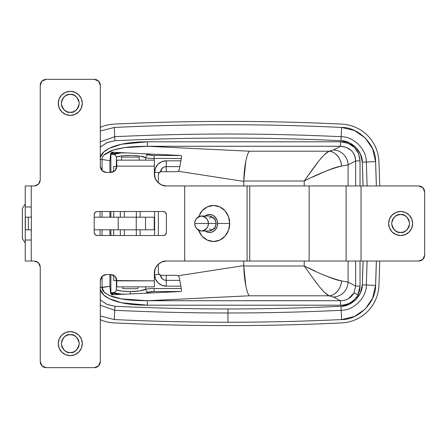 <?xml version="1.0" encoding="UTF-8"?>
<svg xmlns="http://www.w3.org/2000/svg" width="447" height="447" viewBox="0 0 447 447"><rect width="100%" height="100%" fill="white"/><g stroke="black" fill="none" stroke-linecap="round" stroke-linejoin="round"><path stroke-width="0.67" d="M324.801 275.408C332.428 278.637 337.999 280.465 341.519 280.895C330.903 278.252 318.471 273.285 304.223 265.993L304.223 261.037L304.223 265.993L243.766 265.993L245.828 285.951L247.504 292.589L249.197 295.802L329.087 295.802L333.462 297.026L340.541 300.725L333.462 297.026L329.087 295.802L249.197 295.802L147.398 300.725L340.541 300.725C343.95 300.58 346.593 299.887 348.476 298.646L354.013 292.869L355.644 286.074L355.644 261.037L355.644 286.074L360.031 286.074L357.874 294.886L354.03 292.835M340.977 306.273L341.167 310.302C303.446 312.09 265.708 312.984 227.948 312.984L227.948 308.955C265.647 308.955 303.323 308.061 340.977 306.273L349.001 304.373L355.795 299.697L360.433 292.874L362.282 284.84A1484.9 1484.9 0 0 0 363.076 261.037L362.282 284.84L366.311 285.002L367.11 261.037L366.311 285.002L375.569 285.387L372.614 298.194L365.221 309.067L354.398 316.526L341.609 319.555C303.742 321.348 265.853 322.248 227.948 322.248L227.948 312.984C265.708 312.984 303.446 312.09 341.167 310.302L341.609 319.555A2399.127 2399.127 0 0 1 114.287 319.555L100.312 315.973L114.287 319.555L114.728 310.302L114.287 319.555C152.153 321.348 190.036 322.248 227.948 322.248L227.948 312.984C190.187 312.984 152.444 312.09 114.728 310.302C152.444 312.09 190.187 312.984 227.948 312.984L227.948 308.955A2385.835 2385.835 0 0 0 340.977 306.273C351.476 306.592 362.662 295.333 362.282 284.84L366.311 285.002C366.758 297.389 353.555 310.671 341.167 310.302C353.555 310.671 366.758 297.389 366.311 285.002L375.569 285.387C376.167 302.116 358.338 320.058 341.609 319.555L340.977 306.273M227.948 325.606A2402.485 2402.485 0 0 1 114.13 322.907A2402.485 2402.485 0 0 0 341.765 322.907C346.637 322.678 351.303 321.572 355.762 319.594C360.221 317.61 364.165 314.895 367.607 311.436C371.044 307.972 373.737 304.01 375.692 299.54C377.642 295.07 378.721 290.399 378.922 285.527A1501.557 1501.557 0 0 0 379.732 261.037A1501.557 1501.557 0 0 1 378.922 285.527A39.04 39.04 0 0 1 341.765 322.907A2402.485 2402.485 0 0 1 227.948 325.606M178.755 276.402L178.096 275.765L243.76 265.613L243.76 261.037L243.766 265.993L304.223 265.993C313.084 278.274 322.645 292.813 329.087 295.802C334.993 295.886 341.592 287.974 341.519 280.895L348.084 282.118L355.644 286.074L360.031 286.074L360.031 261.037L360.031 286.074A20.188 19.523 27.6 0 1 357.874 294.886C356.214 298.06 353.828 300.574 350.722 302.423C347.615 304.273 344.218 305.195 340.541 305.195L147.398 305.195L147.398 300.725L121.36 298.864L109.219 295.428L104.24 292.271L102.061 287.522L100.067 287.522L109.912 286.303L110.61 293.254L109.912 286.303L109.912 274.553L109.912 286.303L102.061 287.522L102.061 276.324L102.061 287.522C101.994 289.455 102.95 291.243 104.928 292.88L110.381 295.914C113.421 297.154 117.449 298.199 122.467 299.054C128.177 300.121 136.491 300.68 147.398 300.725L249.197 295.802L247.504 292.589L245.828 285.951C244.665 279.889 243.978 273.24 243.766 265.993L243.76 265.613L178.096 275.765L176.666 275.302L161.054 275.302L159.154 274.424L158.367 272.301L158.367 264.104L158.367 272.301C158.529 274.123 159.423 275.123 161.054 275.302L176.666 275.302L178.096 275.765L179.04 276.855L179.431 278.308L181.577 290.036L181.599 291.008L180.8 291.539L112.426 294.757L111.258 294.31L110.61 293.254L112.18 293.048M102.061 235.513L102.061 229.808L102.061 235.513M102.061 217.192L102.061 211.487L102.061 217.192M102.061 170.681L102.061 159.478L109.912 160.697L109.912 172.447L109.912 160.697L110.61 153.746L109.912 160.697L102.061 159.478L102.061 170.681M109.912 211.487L109.912 217.192L109.912 211.487M109.912 229.808L109.912 235.513L109.912 229.808M110.839 153.17L112.426 152.243L180.8 155.461L181.599 155.992L181.577 156.964L179.431 168.692L179.04 170.145L178.096 171.24L176.666 171.698L161.054 171.698C159.423 171.877 158.529 172.877 158.367 174.699L158.367 182.896L158.367 174.699L159.154 172.576L161.054 171.698L176.666 171.698L178.096 171.24L243.76 181.393L243.76 185.963L243.766 181.007L304.223 181.007L304.223 185.963L304.223 181.007L318.309 161.719M158.367 235.513L158.367 211.487L158.367 235.513M100.312 147.091L107.297 142.453L114.918 140.727L114.728 136.704L100.312 141.816L114.728 136.704L114.918 140.727C190.271 137.156 265.624 137.156 340.977 140.727L341.167 136.704C265.686 133.122 190.204 133.122 114.728 136.704C190.204 133.122 265.686 133.122 341.167 136.704L340.977 140.727C351.476 140.414 362.662 151.667 362.282 162.166L366.311 161.998C366.758 149.611 353.555 136.329 341.167 136.704C353.555 136.329 366.758 149.611 366.311 161.998L367.11 185.963L366.311 161.998L375.569 161.613C376.167 144.884 358.338 126.948 341.609 127.445L341.167 136.704L341.609 127.445C265.831 123.853 190.059 123.853 114.287 127.445L114.728 136.704L114.287 127.445L100.312 131.027L114.287 127.445A2399.127 2399.127 0 0 1 341.609 127.445L354.398 130.479L365.221 137.933L372.614 148.806L375.569 161.613L362.282 162.166L363.076 185.963A1484.9 1484.9 0 0 0 362.282 162.166L360.433 154.126L355.795 147.309L349.001 142.627L340.977 140.727A2385.835 2385.835 0 0 0 114.918 140.727L106.889 142.627L100.1 147.309M100.1 299.697L106.9 304.379L114.918 306.273A2385.835 2385.835 0 0 0 227.948 308.955C190.249 308.955 152.572 308.061 114.918 306.273L114.728 310.302L100.312 305.184L114.728 310.302L114.918 306.273L107.297 304.547L100.312 299.909M100.312 127.328A39.04 39.04 0 0 1 114.13 124.093A2402.485 2402.485 0 0 1 341.765 124.093A39.04 39.04 0 0 1 378.922 161.479A1501.557 1501.557 0 0 1 379.732 185.963A1501.557 1501.557 0 0 0 378.922 161.479C378.721 156.601 377.642 151.93 375.692 147.46C373.737 142.99 371.044 139.028 367.607 135.57C364.165 132.105 360.221 129.39 355.762 127.406C351.303 125.428 346.637 124.322 341.765 124.093A2402.485 2402.485 0 0 0 114.13 124.093C109.258 124.322 104.592 125.428 100.134 127.406M100.134 319.594C104.592 321.572 109.258 322.678 114.13 322.907A39.04 39.04 0 0 1 100.312 319.672M375.569 161.613A1498.199 1498.199 0 0 1 376.374 185.963L375.569 161.613M376.374 261.037A1498.199 1498.199 0 0 1 375.569 285.387L376.374 261.037M100.312 157.417L101.229 155.109C102.486 152.852 104.699 150.829 107.878 149.041C111.208 147.164 115.449 145.633 120.601 144.448C128.222 142.688 137.156 141.805 147.398 141.805L340.541 141.805L348.04 143.252L354.354 147.376L358.555 153.572L360.031 160.926L360.031 185.963L360.031 160.926L355.644 160.926L355.644 185.963L355.644 160.926C355.583 156.785 354.136 153.31 351.297 150.494L346.386 147.348L340.541 146.275L333.462 149.98L329.087 151.203L249.197 151.203L247.504 154.416L245.828 161.049L243.766 181.007L304.223 181.007C318.471 173.715 330.903 168.748 341.519 166.105C337.999 166.535 332.428 168.368 324.801 171.598L312.654 177.046M100.312 289.539L103.732 295.009L109.146 298.635L121.495 302.759L147.398 305.195L340.541 305.195C344.246 305.161 347.632 304.228 350.705 302.401C353.778 300.568 356.17 298.065 357.874 294.886L354.013 292.869C351.107 297.925 346.615 300.546 340.541 300.725L340.541 305.195L340.541 300.725L147.398 300.725L147.398 305.195C137.117 305.195 128.155 304.306 120.511 302.535C115.365 301.339 111.13 299.803 107.805 297.92C104.654 296.137 102.458 294.12 101.218 291.869L100.312 289.583M100.067 235.513L100.067 229.808L100.067 235.513M100.067 217.192L100.067 211.487L100.067 217.192M355.644 286.074L348.084 282.118A15.014 14.516 117.6 0 1 333.462 297.026A15.014 14.516 -62.4 0 0 348.084 282.118L348.084 261.037L348.084 282.118L341.519 280.895A15.014 12.371 100.2 0 1 329.087 295.802L324.321 292.243M100.312 157.467L103.76 151.963L109.208 148.331L121.573 144.23L147.398 141.805L147.398 146.275L340.541 146.275C349.805 147.052 354.84 151.935 355.644 160.926L348.084 164.882A15.014 14.516 -117.6 0 0 333.462 149.98A15.014 14.516 62.4 0 1 348.084 164.882L341.519 166.105L348.084 164.882L348.084 185.963L348.084 164.882L355.644 160.926L360.031 160.926C358.913 149.281 352.415 142.906 340.541 141.805L340.541 146.275L333.462 149.98L329.087 151.203L249.197 151.203L147.398 146.275L249.197 151.203L247.504 154.416L245.828 161.049C244.665 167.111 243.978 173.766 243.766 181.007L243.76 181.393L178.096 171.24M112.18 153.958L110.61 153.746L111.258 152.69L112.426 152.243L110.61 153.746L112.426 152.243L180.8 155.461L181.622 156.053M110.716 153.416L112.946 152.729L112.242 153.746L113.672 152.304L112.242 153.746M112.242 293.254L113.672 294.696L112.242 293.254L112.946 294.271L110.716 293.584M320.544 158.953L324.025 155.064M324.321 154.763L329.087 151.203C322.645 154.187 313.084 168.731 304.223 181.007M103.888 155.087L113.242 150.063L124.322 147.655L147.398 146.275L147.398 141.805L340.541 141.805L340.541 146.275L147.398 146.275C136.519 146.32 128.228 146.873 122.523 147.94C117.505 148.79 113.471 149.834 110.426 151.069L104.95 154.098C102.955 155.74 101.994 157.54 102.061 159.478L100.067 159.478L102.061 159.478M324.025 291.936L320.544 288.047M318.309 285.287L313.559 279.04M304.223 265.993L315.169 271.117M341.519 166.105C341.592 159.026 334.993 151.114 329.087 151.203A15.014 12.371 79.8 0 1 341.519 166.105M179.314 277.559L181.577 290.036L181.599 291.008L180.8 291.539L112.426 294.757L111.258 294.31L110.61 293.254L112.426 294.757L110.61 293.254M181.577 156.964L179.314 169.441M209.526 215.99L214.946 218.996L216.292 223.5L214.32 228.808L209.526 231.01M217.633 223.5A9.007 8.074 90 0 1 213.381 231.44A9.007 8.074 90 0 1 205.1 231.01L206.475 231.825L209.565 232.513L212.649 231.825L215.27 229.87L217.018 226.947L217.633 223.5L217.018 220.053L215.27 217.13L212.649 215.175L209.565 214.493L206.475 215.175L205.095 215.99A9.007 8.074 90 0 1 213.381 215.56A9.007 8.074 90 0 1 217.633 223.5L229.708 223.5L217.633 223.5M198.58 230.222A18.02 16.148 -90 0 0 216.627 241.19A18.02 16.148 -90 0 0 229.708 223.5L228.478 230.395L224.981 236.239L219.74 240.145L213.56 241.52L207.38 240.145L202.145 236.239L198.58 230.222M70.285 91.361A12.013 12.013 0 0 1 82.298 103.374A12.013 12.013 0 0 1 70.285 115.387A12.013 12.013 0 0 1 58.272 103.374A12.013 12.013 0 0 1 70.285 91.361L74.878 92.278L78.778 94.881L81.382 98.776L82.298 103.374L81.382 107.973L78.778 111.867L74.878 114.471L70.285 115.387L65.687 114.471L61.787 111.867L59.183 107.973L58.272 103.374L59.183 98.776L61.787 94.881L65.687 92.278L70.285 91.361M70.285 331.613A12.013 12.013 0 0 1 82.298 343.626A12.013 12.013 0 0 1 70.285 355.639A12.013 12.013 0 0 1 58.272 343.626A12.013 12.013 0 0 1 70.285 331.613L74.878 332.529L78.778 335.133L81.382 339.027L82.298 343.626L81.382 348.224L78.778 352.119L74.878 354.722L70.285 355.639L65.687 354.722L61.787 352.119L59.183 348.224L58.272 343.626L59.183 339.027L61.787 335.133L65.687 332.529L70.285 331.613M400.624 211.487A12.013 12.013 0 0 1 412.637 223.5A12.013 12.013 0 0 1 400.624 235.513A12.013 12.013 0 0 1 388.611 223.5A12.013 12.013 0 0 1 400.624 211.487L405.222 212.403L409.117 215.007L411.721 218.901L412.637 223.5L411.721 228.099L409.117 231.993L405.222 234.597L400.624 235.513L396.031 234.597L392.131 231.993L389.527 228.099L388.611 223.5L389.527 218.901L392.131 215.007L396.031 212.403L400.624 211.487M400.624 232.513C396.366 233.021 393.36 230.021 391.617 223.5C393.36 216.985 396.366 213.979 400.624 214.493L397.176 215.175L394.254 217.13L392.304 220.053L391.617 223.5L392.304 226.947L394.254 229.87L397.176 231.825L400.624 232.513L404.071 231.825L406.993 229.87L408.949 226.947L409.636 223.5L408.949 220.053L406.993 217.13L404.071 215.175L400.624 214.493C404.887 213.979 407.887 216.985 409.636 223.5C407.887 230.021 404.887 233.021 400.624 232.513M70.285 112.387C66.022 112.895 63.021 109.895 61.273 103.374C63.021 96.859 66.022 93.853 70.285 94.367L66.838 95.049L63.915 97.005L61.96 99.927L61.273 103.374L61.96 106.822L63.915 109.744L66.838 111.7L70.285 112.387L73.733 111.7L76.655 109.744L78.605 106.822L79.292 103.374L78.605 99.927L76.655 97.005L73.733 95.049L70.285 94.367C74.543 93.853 77.543 96.859 79.292 103.374C77.543 109.895 74.543 112.895 70.285 112.387M70.285 352.633C66.022 353.147 63.021 350.141 61.273 343.626C63.021 337.105 66.022 334.105 70.285 334.613C74.543 334.105 77.543 337.105 79.292 343.626C77.543 350.141 74.543 353.147 70.285 352.633L73.733 351.951L76.655 349.995L78.605 347.073L79.292 343.626L78.605 340.178L76.655 337.256L73.733 335.3L70.285 334.613L66.838 335.3L63.915 337.256L61.96 340.178L61.273 343.626L61.96 347.073L63.915 349.995L66.838 351.951L70.285 352.633M209.565 215.99L214.32 218.192L216.292 223.5L214.946 228.004L209.565 231.01M34.246 261.037L31.245 261.037L31.245 229.808L25.239 229.808L31.245 229.808L31.245 240.017L25.239 240.017L25.239 261.037L25.239 240.017L31.245 240.017L31.245 261.037L25.239 261.037L34.246 261.037L38.492 262.797L34.246 261.037C37.866 261.422 39.872 263.423 40.252 267.043L38.492 262.797L40.252 267.043L40.252 361.645L42.012 365.892L46.259 367.652L94.306 367.652L98.552 365.892L100.312 361.645L100.312 280.56L102.072 276.313L100.312 280.56C100.698 276.939 102.698 274.933 106.319 274.553L102.072 276.313L106.319 274.553L110.822 274.553L115.075 276.313L110.822 274.553C114.449 274.933 116.449 276.939 116.829 280.56L115.075 276.313L116.829 280.861L154.371 280.861L154.371 273.05L155.282 268.457L154.371 273.05C153.835 267.11 160.439 260.5 166.385 261.037L161.786 261.953L166.385 261.037L184.678 261.037L184.678 185.963L166.385 185.963L161.786 185.047L166.385 185.963C160.439 186.5 153.835 179.895 154.371 173.95L155.282 178.549L154.371 173.95L154.371 166.139L116.829 166.139L115.075 170.687L116.829 166.44C116.449 170.061 114.449 172.067 110.822 172.447L115.075 170.687L110.822 172.447L106.319 172.447L102.072 170.687L106.319 172.447C102.698 172.067 100.698 170.061 100.312 166.44L102.072 170.687L100.312 166.44L100.312 85.355L98.552 81.108L94.306 79.348L46.259 79.348L42.012 81.108L40.252 85.355L40.252 179.957L38.492 184.203L40.252 179.957C39.872 183.577 37.866 185.578 34.246 185.963L38.492 184.203L34.246 185.963L31.245 185.963L31.245 217.192L25.239 217.192L25.239 185.963L34.246 185.963M116.829 280.56L113.711 280.56L113.711 275.274L113.711 280.56L154.371 280.861L154.371 286.868L154.371 273.05M154.371 173.95L154.371 166.139L116.717 166.139L116.717 160.138L154.371 160.138L116.717 160.138L116.829 166.44L113.711 166.44L113.711 171.726L113.711 166.44L116.829 166.44M94.194 232.513L95.071 234.636L97.195 235.513L95.071 234.636L94.194 232.513L94.194 229.808L118.215 229.808L94.194 229.808L94.194 232.513C94.384 234.323 95.384 235.323 97.195 235.513L163.378 235.513L165.502 234.636L166.385 232.513L165.502 234.636L163.378 235.513L97.195 235.513M94.194 214.493L94.194 217.192L118.215 217.192L118.215 229.808L136.234 229.808L136.234 217.192L136.234 229.808L145.538 229.808L118.215 229.808L118.215 217.192L145.538 217.192L145.538 229.808L154.226 229.808L145.538 229.808L145.538 217.192L154.226 217.192L154.226 229.808L154.226 217.192L94.194 217.192L94.194 214.493L95.071 212.37L94.194 214.493C94.384 212.683 95.384 211.677 97.195 211.487L95.071 212.37L97.195 211.487L163.378 211.487C165.189 211.677 166.189 212.683 166.385 214.493L165.502 212.37L163.378 211.487L165.502 212.37L166.385 214.493L166.385 232.513C166.189 234.323 165.189 235.323 163.378 235.513M155.282 268.457L157.886 264.557L161.786 261.953M161.786 185.047L157.886 182.443L155.282 178.549M166.385 261.037L418.643 261.037L422.89 259.282L424.65 255.036L424.65 191.97L422.89 187.723L418.643 185.963L361.036 185.963L361.036 261.037L361.036 185.963L346.101 185.963L346.101 261.037L418.643 261.037A6.007 6.007 0 0 0 424.65 255.036L424.65 191.97A6.007 6.007 0 0 0 418.643 185.963L309.128 185.963L309.128 261.037L346.101 261.037L346.101 185.963L249.75 185.963L249.75 261.037L309.128 261.037L309.128 185.963L184.678 185.963L184.678 261.037L247.085 261.037L247.085 185.963L166.385 185.963M198.58 216.778L202.145 210.76L207.38 206.855L213.56 205.48L219.74 206.855L224.981 210.76L228.478 216.605L229.708 223.5A18.02 16.148 -90 0 0 217.912 206.145A18.02 16.148 -90 0 0 199.759 214.152M249.75 261.037L247.085 261.037L247.085 185.963L249.75 185.963L249.75 261.037M154.371 166.139L154.371 160.138L154.371 166.139M110.822 172.447L106.319 172.447M100.312 166.44L100.312 85.355A6.007 6.007 0 0 0 94.306 79.348L46.259 79.348A6.007 6.007 0 0 0 40.252 85.355L40.252 179.957M40.252 267.043L40.252 361.645A6.007 6.007 0 0 0 46.259 367.652L94.306 367.652A6.007 6.007 0 0 0 100.312 361.645L100.312 280.56M106.319 274.553L110.822 274.553M116.717 286.868L154.254 286.868L116.717 286.868L116.717 280.861L116.717 286.868M25.239 217.192L25.239 206.983L31.245 206.983L25.239 206.983L25.239 185.963L31.245 185.963L31.245 217.192L25.239 217.192M97.195 211.487L163.378 211.487M166.385 214.493L166.385 232.513M406.993 229.87L408.949 226.947M400.624 214.493L397.176 215.175M66.838 335.3L63.915 337.256M76.655 97.005L73.733 95.049L70.285 94.367L66.838 95.049M145.426 293.198L148.493 292.226A3 2.771 -115.7 0 1 145.683 289.27C142.738 290.723 137.587 291.489 130.228 291.567L130.228 293.914L130.228 291.567L122.355 291.137L116.388 289.952L116.388 280.56L116.388 289.952L115.376 291.986L113.203 292.707L110.89 292.707L112.767 293.198L110.89 292.707L110.89 274.553L110.89 292.707L113.203 292.707L120.88 294.076M121.12 152.93L117.399 152.93L118.014 153.26L117.399 152.93L110.89 154.293L110.89 172.447L110.89 154.293L113.203 154.293L115.382 155.02L116.388 157.048L116.388 166.44L116.388 157.048L123.148 155.774L132.01 155.455L140.341 156.176L145.683 157.73L145.683 160.138L145.683 157.73C147.292 158.177 150.103 158.411 154.114 158.439C150.103 158.411 147.292 158.177 145.683 157.73A3 2.771 -64.3 0 1 148.493 154.774L145.012 153.712M117.399 294.076L120.735 294.076L117.399 294.076L112.767 293.198L117.399 294.076M110.89 211.487L110.89 217.192L110.89 211.487M145.426 153.802L148.493 154.774C149.566 155.221 151.438 155.455 154.114 155.483L180.962 155.483L154.114 155.483L154.114 160.138L154.114 158.439L181.102 158.439L154.114 158.439L154.114 155.483L148.493 154.774A3 2.771 115.7 0 0 145.683 157.73C141.61 155.075 123.014 154.645 116.388 157.048L115.248 154.919M145.012 293.293L148.493 292.226A3 2.771 64.3 0 1 145.683 289.27C147.292 288.823 150.103 288.589 154.114 288.566C150.103 288.589 147.292 288.823 145.683 289.27L145.683 286.868L145.683 289.27L139.626 290.936L130.228 291.567C124.355 291.528 119.74 290.991 116.388 289.952L115.376 291.986L113.203 292.707L120.735 294.076L124.523 294.076M154.114 288.566L154.114 291.517L180.962 291.517L154.114 291.517L154.114 288.566L181.102 288.566L154.114 288.566M180.476 160.819L166.267 160.819L161.814 161.702L158.042 164.222L155.522 167.999L154.634 172.447L154.634 176.47L154.634 172.447L159.277 172.447L154.634 172.447A11.633 11.633 0 0 1 166.267 160.819L166.267 166.63L179.577 166.63L166.267 166.63L166.267 171.698L166.267 160.819L180.476 160.819M154.634 211.487L154.634 235.513L154.634 211.487M154.634 270.53L154.634 274.553L155.522 279.006L158.042 282.778L161.814 285.298L166.267 286.186L180.476 286.186L166.267 286.186L166.267 275.302L166.267 280.37L164.043 279.928L162.155 278.665L160.49 275.246A5.817 5.817 0 0 0 166.267 280.37L166.267 286.186A11.633 11.633 0 0 1 154.634 274.553L159.277 274.553L154.634 274.553L154.634 270.53M140.14 235.513L140.14 229.808L140.14 235.513M140.14 217.192L140.14 211.487L140.14 217.192M112.767 153.802L112.767 154.293L112.767 153.802L117.399 152.93L120.735 152.93L113.868 154.349M110.89 229.808L110.89 235.513L110.89 229.808M94.194 217.192L94.194 229.808L94.194 217.192M113.711 235.513L113.711 229.808L113.711 235.513M113.711 217.192L113.711 211.487L113.711 217.192M179.577 280.37L166.267 280.37L179.577 280.37M160.49 171.76L162.155 168.335L164.043 167.077L166.267 166.63A5.817 5.817 0 0 0 160.49 171.76M120.321 211.487L120.321 217.192L120.321 211.487M120.321 235.513L120.321 229.808L120.321 235.513M148.493 292.226L154.114 291.517C151.438 291.545 149.566 291.779 148.493 292.226M127.138 152.93L120.735 152.93L113.203 154.293M208.302 223.5L194.847 223.5C194.462 227.048 196.708 229.551 201.575 231.01C206.441 229.551 208.682 227.048 208.302 223.5A7.51 6.727 90 0 1 201.575 231.01A7.51 6.727 90 0 1 194.847 223.5A7.51 6.727 90 0 1 201.575 215.99A7.51 6.727 90 0 1 208.302 223.5L216.292 223.5L208.302 223.5C208.682 219.952 206.441 217.449 201.575 215.99C196.708 217.449 194.462 219.952 194.847 223.5L208.302 223.5M211.805 230.579L209.347 228.808M209.347 218.192L211.805 216.421M122.836 288.667L137.855 288.667L137.855 286.868L137.855 288.667L122.836 288.667L122.836 286.868L122.836 288.667M139.207 160.138L139.207 157.132L121.483 157.132L121.483 160.138L121.483 157.132L139.207 157.132L139.207 160.138M136.352 235.513L136.352 229.808L136.352 235.513M136.352 217.192L136.352 211.487L136.352 217.192M124.339 211.487L124.339 217.192L124.339 211.487M124.339 229.808L124.339 235.513L124.339 229.808M22.35 208.486L22.35 238.514L25.239 243.023L22.35 238.514L22.35 208.486L25.239 203.983L22.35 208.486M25.239 240.017L25.239 208.213M28.357 229.808L28.357 217.192L28.357 229.808M25.35 217.192L25.35 229.808L25.35 217.192M31.357 231.311L31.357 215.694L31.357 231.311M25.239 237.301L25.239 209.699M111.957 294.757L112.381 294.757M114.147 152.243L111.957 152.243M201.575 231.01L209.598 231.01M201.575 215.99L209.598 215.99"/></g></svg>
